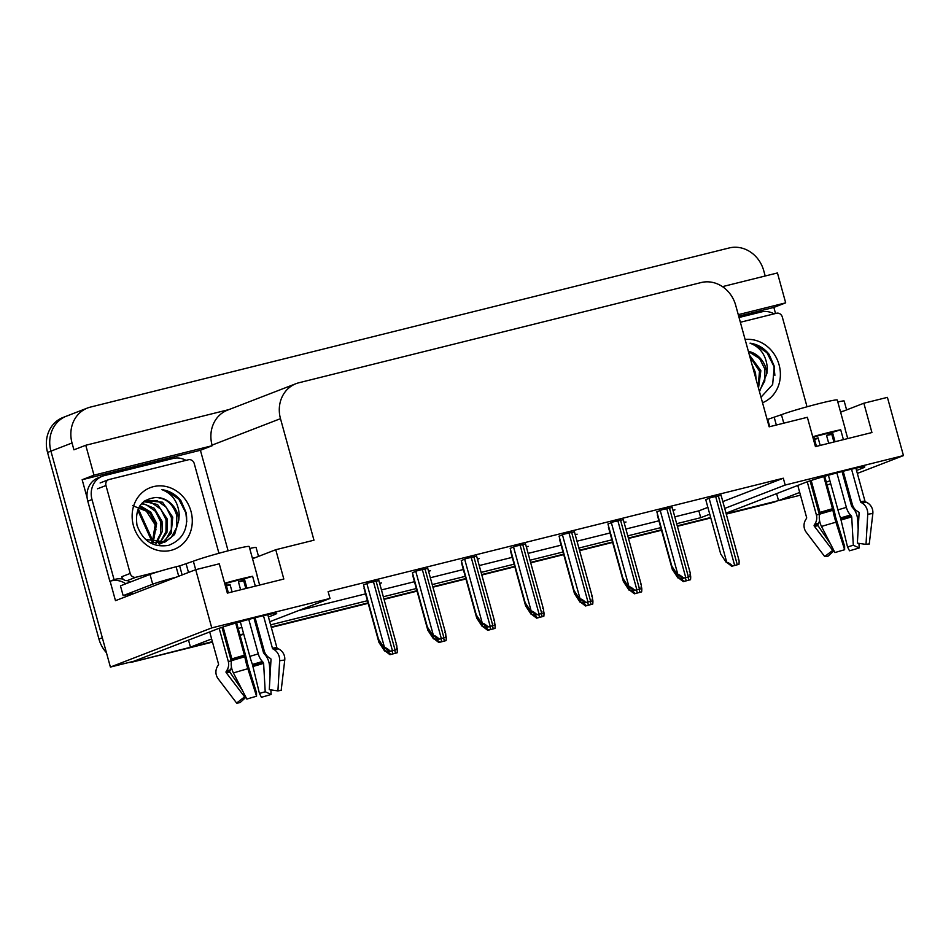 <?xml version="1.0" encoding="UTF-8"?>
<svg xmlns="http://www.w3.org/2000/svg" width="951" height="951" viewBox="0 0 951 951"><rect width="100%" height="100%" fill="white"/><g stroke="black" fill="none" stroke-linecap="round" stroke-linejoin="round"><path stroke-width="1.43" d="M856.53 470.483L861.725 468.474A32.465 1.617 164.6 0 0 864.792 466.893A32.465 1.617 164.6 0 0 840.208 472.029A32.465 1.617 164.6 0 0 805.247 482.549L726.017 513.171M87.123 497.753L82.166 479.72L200.411 450.263L228.109 550.819M724.71 508.428L785.193 485.046L903.45 455.588L887.414 397.363L863.853 403.224L871.924 432.539L815.447 446.613L807.363 417.299L769.157 426.821L735.682 305.271A30.444 27.246 68.9 0 0 701.125 282.554L298.887 382.766A30.444 27.246 68.9 0 0 295.987 383.681A30.444 27.246 68.9 0 0 280.486 418.666L313.973 540.204L275.754 549.726L283.826 579.04L227.348 593.103L219.277 563.8L195.716 569.673L115.475 600.675L110.114 581.216M738.677 316.184L773.852 307.411L775.54 313.509M229.001 409.572L85.756 445.258L93.983 475.155L212.239 445.698L200.411 450.263M93.983 475.155L82.166 479.72M738.261 314.662L785.681 302.846L773.852 307.411M295.987 383.681L227.574 410.119A30.444 27.246 68.9 0 0 212.073 445.116L212.239 445.698M785.681 302.846L777.442 272.949L722.463 286.643M85.756 445.258L73.928 449.823L72.038 442.988A30.444 27.246 -111.1 0 1 87.54 408.003A30.444 27.246 -111.1 0 1 90.44 407.087L729.191 247.961A30.444 27.246 -111.1 0 1 763.736 270.678L765.198 276.004M903.45 455.588L857.338 473.408M845.082 478.151L843.989 478.567M830.722 483.702L827.132 485.093M813.866 490.217L812.772 490.645M195.716 569.673L211.752 627.898L110.399 667.067L50.926 451.154A30.444 27.246 -111.1 0 1 66.427 416.158A30.444 27.246 -111.1 0 1 69.328 415.242M268.432 616.985L273.638 614.976A32.465 1.617 164.6 0 0 276.705 613.395A32.465 1.617 164.6 0 0 252.122 618.53A32.465 1.617 164.6 0 0 217.161 629.051L133.96 661.207L110.399 667.067M212.489 642.103L133.497 661.777L212.37 641.675L190.45 647.132L211.621 638.953M223.865 634.21L224.971 633.794M238.226 628.659L241.827 627.268M255.094 622.144L256.188 621.728M710.67 517.534L677.267 525.855L710.67 517.534M661.397 529.814L628.373 538.04L661.397 529.814M612.503 541.999L579.48 550.213L612.503 541.999M563.61 554.171L530.599 562.398L563.61 554.171M514.717 566.356L481.705 574.582L514.717 566.356M465.835 578.529L432.812 586.755L465.835 578.529M416.942 590.714L383.931 598.94L416.942 590.714M368.049 602.886L271.201 627.018L368.049 602.886M258.517 630.18L257.376 630.454L258.517 630.18M243.646 633.877L239.925 634.804L243.646 633.877M226.195 638.228L225.054 638.513L226.195 638.228M800.469 495.174L778.536 500.63L799.708 492.452M811.964 487.708L813.057 487.292M826.324 482.169L829.926 480.766M843.18 475.643L844.274 475.227M676.672 523.692L700.732 517.689L709.755 514.206M256.782 628.29L257.923 628.005M270.595 624.843L367.455 600.711M383.324 596.764L416.348 588.538M432.218 584.58L465.229 576.354M481.111 572.407L514.122 564.181M529.992 560.222L563.016 551.996M578.886 548.049L611.909 539.823M627.779 535.865L660.79 527.639M211.752 627.898L330.009 598.441L269.739 621.728M257.495 626.471L256.401 626.887M776.61 493.617L778.536 500.63M188.512 640.118L190.45 647.132M275.754 549.726L252.526 558.712M863.853 403.224L840.613 412.211M722.819 501.593L783.315 478.21L328.119 591.605L330.009 598.441M783.315 478.21L785.193 485.046M674.782 516.845L698.854 510.853L707.877 507.37M698.854 510.853L700.732 517.689M298.733 610.53L365.564 593.876M381.446 589.929L414.458 581.703M430.327 577.744L463.351 569.518M479.221 565.56L512.244 557.345M528.114 553.387L561.126 545.161M577.007 541.202L610.019 532.988M625.889 529.029L658.912 520.803M721.096 495.328L711.003 497.539L705.749 499.655M672.214 507.513L662.11 509.712L656.856 511.84M574.428 531.871L564.335 534.07L559.081 536.198M525.546 544.043L515.442 546.254L510.188 548.37M476.653 556.228L466.549 558.427L461.294 560.555M427.76 568.401L417.655 570.612L412.413 572.728M623.321 519.686L613.217 521.897L607.962 524.013M378.867 580.585L368.774 582.785L363.52 584.913M673.046 510.544L674.925 509.819L672.975 510.307M624.153 522.729L626.031 522.004L624.094 522.479M526.379 547.087L528.257 546.361L526.307 546.837M477.485 559.259L479.363 558.534L477.426 559.022M428.592 571.444L430.47 570.719L428.532 571.194M575.272 534.902L577.138 534.177L575.2 534.664M379.711 583.617L381.589 582.892L379.639 583.379M106.464 652.755A30.444 27.246 -111.1 0 1 98.952 639.072L102.328 637.764L50.926 451.154A30.444 27.246 -111.1 0 1 66.427 416.158L87.54 408.003M136.873 660.481A30.444 27.246 -111.1 0 1 134.709 660.909M726.279 514.111L772.248 502.663A30.444 27.246 -111.1 0 0 775.148 501.748L778.489 500.452A30.444 27.246 -111.1 0 1 775.624 501.355L726.16 513.683M98.952 639.072L47.55 452.45A30.444 27.246 -111.1 0 1 63.051 417.465L66.427 416.158M710.789 517.974L677.385 526.295M661.516 530.254L628.492 538.468M612.622 542.427L579.611 550.653M563.729 554.611L530.717 562.837M514.836 566.784L481.824 575.01M465.954 578.969L432.931 587.195M417.061 591.142L384.049 599.368M368.168 603.326L271.32 627.446M258.636 630.608L257.495 630.893M243.765 634.317L240.044 635.244M226.314 638.668L225.173 638.941M133.497 661.777A30.444 27.246 -111.1 0 1 128.837 662.478M397.185 652.778L389.958 654.692L385 650.853C385.999 650.65 387.937 651.815 390.813 654.359L397.185 652.778C397.542 649.426 397.304 647.833 396.472 648M363.96 588.015L378.938 642.389L384.584 651.019M389.958 654.692L390.813 654.359M396.722 649.592L389.494 651.518L384.549 647.667C385.535 647.465 387.473 648.641 390.35 651.185L396.722 649.592C397.09 646.24 396.852 644.647 396.02 644.814M363.496 584.829L378.474 639.203L384.121 647.833M389.494 651.518L390.35 651.185M446.078 640.594L438.839 642.519L433.894 638.668C434.892 638.478 436.818 639.643 439.695 642.187L446.078 640.594C446.435 637.253 446.197 635.66 445.365 635.815M412.841 575.83L427.819 630.204L433.466 638.834M438.839 642.519L439.695 642.187M494.96 628.421L487.732 630.335L482.787 626.495C483.774 626.293 485.711 627.458 488.588 630.002L494.96 628.421C495.328 625.069 495.091 623.476 494.258 623.642M461.734 563.658L476.713 618.031L482.359 626.661M487.732 630.335L488.588 630.002M543.853 616.236L536.626 618.162L531.668 614.31C532.667 614.108 534.605 615.285 537.481 617.829L543.853 616.236C544.21 612.896 543.972 611.291 543.14 611.457M510.628 551.473L525.606 605.846L531.252 614.477M536.626 618.162L537.481 617.829M445.615 637.42L438.387 639.334L433.43 635.494C434.429 635.292 436.366 636.457 439.243 639.001L445.615 637.42C445.971 634.067 445.734 632.474 444.902 632.629M412.389 572.645L427.368 627.03L433.014 635.66M438.387 639.334L439.243 639.001M494.508 625.235L487.269 627.149L482.323 623.309C483.322 623.107 485.26 624.284 488.125 626.828L494.508 625.235C494.865 621.883 494.627 620.29 493.795 620.456M461.271 560.472L476.249 614.845L481.895 623.476M487.269 627.149L488.125 626.828M543.401 613.05L536.162 614.976L531.217 611.136C532.203 610.934 534.141 612.099 537.018 614.643L543.401 613.05C543.758 609.71 543.52 608.117 542.688 608.271M510.164 548.287L525.142 602.672L530.789 611.291M536.162 614.976L537.018 614.643M592.283 600.877L585.055 602.791L580.098 598.952C581.097 598.75 583.034 599.926 585.911 602.47L592.283 600.877C592.651 597.525 592.414 595.932 591.57 596.099M559.057 536.114L574.035 590.488L579.682 599.118M585.055 602.791L585.911 602.47M769.739 426.666L767.73 419.391L781.437 414.695A30.444 1.51 -15.4 0 1 820.582 403.212A30.444 1.51 -15.4 0 1 837.26 400.014L845.332 429.329A30.444 1.51 164.6 0 0 845.166 429.234L847.733 438.566M843.418 439.635L840.696 429.781A30.444 1.51 164.6 0 0 828.654 432.515A30.444 1.51 164.6 0 0 812.808 436.723L815.53 446.59M843.192 471.256L852.286 504.292A11.162 9.474 -100.8 0 0 857.505 511.365L858.575 511.995A1.01 0.856 79.2 0 1 859.098 513.017L857.374 543.128L866.016 544.4L867.74 514.289A11.162 9.474 -100.8 0 0 862.082 503.02L861 502.39A1.01 0.856 79.2 0 1 860.524 501.748L851.549 469.176M855.9 468.189L864.982 501.201A1.01 1.01 -77.8 0 0 865.505 501.831L866.741 502.437A11.162 11.103 102.2 0 1 872.828 513.671L869.262 543.96M833.92 442.001L831.816 434.393A30.444 1.51 164.6 0 0 832.933 434.036M858.159 529.315L857.612 519.555A11.162 5.884 72.8 0 0 852.797 507.834L851.644 506.36L842.051 471.553M814.532 439.386A30.444 1.51 164.6 0 0 818.24 438.363M797.782 485.438L806.626 517.57A1.01 1.01 102.2 0 1 806.507 518.378L805.77 519.543A11.162 11.103 -77.8 0 0 806.293 532.334L824.695 556.537L832.719 550.367L814.318 526.165A1.01 1.01 102.2 0 1 814.27 525L815.007 523.835A11.162 11.103 -77.8 0 0 816.362 514.836L807.256 481.8M823.792 476.582L832.933 510.271A11.162 1.058 74.3 0 0 835.941 522.218L844.631 549.737A23.335 1.165 -15.4 0 0 834.93 552.579L821.509 526.45A11.162 5.884 -107.2 0 1 819.714 514.158L819.976 512.411L811.179 480.469M816.457 446.352L813.866 436.961A20.292 1.01 -15.4 0 1 832.458 432.325L835.049 441.728M832.743 433.347A20.292 1.01 -15.4 0 1 826.538 435.392L828.713 443.297M836.88 472.92L846.366 507.358A11.162 5.884 72.8 0 0 850.491 514.99L851.716 516.845L853.309 545.232A13.92 0.689 -15.4 0 1 847.519 546.932L840.518 517.926A11.162 1.058 -105.7 0 1 837.926 509.843L828.404 475.262M820.19 445.425L818.11 437.876A20.292 1.01 -15.4 0 1 814.401 438.898M810.074 480.837L819.334 514.467A11.162 9.474 79.2 0 1 819.489 515.097M844.631 549.737L844.619 546.302L835.513 516.845A11.162 1.058 74.3 0 0 833.694 508.928L824.707 476.32M819.536 520.518A11.162 9.474 79.2 0 1 818.526 523.407L817.931 524.548A1.01 0.856 -100.8 0 0 818.026 525.701L830.389 543.734M833.754 550.284A13.92 0.689 -15.4 0 1 832.719 550.367M866.016 544.4A23.335 1.165 -15.4 0 1 869.357 543.972A23.335 1.165 -15.4 0 1 869.44 543.984M834.015 550.784L828.119 556.109A23.335 1.165 -15.4 0 1 824.695 556.537M853.309 545.232L859.205 547.942A23.335 1.165 -15.4 0 1 849.505 550.784L847.519 546.932M859.205 547.942L858.943 543.354M843.382 411.141A20.292 1.01 164.6 0 0 840.494 411.759M846.604 409.893L844.155 401.001A20.292 1.01 164.6 0 0 837.795 401.988M739.046 317.491L761.204 311.976A20.292 18.164 -111.1 0 1 774.09 313.866M826.538 435.392L831.816 434.393M812.808 436.723L813.866 436.961M832.458 432.325L840.696 429.781M182.128 574.915L179.644 565.893L193.35 561.197A30.444 1.51 -15.4 0 1 232.496 549.702A30.444 1.51 -15.4 0 1 249.174 546.516L257.245 575.83A30.444 1.51 164.6 0 0 257.067 575.724L259.647 585.067M255.332 586.137L252.609 576.282A30.444 1.51 164.6 0 0 240.567 579.016A30.444 1.51 164.6 0 0 224.721 583.225L227.432 593.091M255.094 617.758L264.2 650.793A11.162 9.474 -100.8 0 0 269.406 657.866L270.488 658.484A1.01 0.856 79.2 0 1 270.999 659.518L269.276 689.63L277.93 690.902L279.653 660.79A11.162 9.474 -100.8 0 0 273.983 649.521L272.901 648.891A1.01 0.856 79.2 0 1 272.438 648.249L263.463 615.677M267.802 614.691L276.896 647.69A1.01 1.01 -77.8 0 0 277.419 648.332L278.643 648.939A11.162 11.103 102.2 0 1 284.741 660.172L281.163 690.462M245.822 588.503L243.729 580.883A30.444 1.51 164.6 0 0 244.847 580.538M270.072 675.816L269.525 666.057A11.162 5.884 72.8 0 0 264.699 654.336L263.546 652.85L253.965 618.055M226.445 585.875A30.444 1.51 164.6 0 0 230.142 584.865M209.696 631.94L218.54 664.071A1.01 1.01 102.2 0 1 218.421 664.88L217.672 666.045A11.162 11.103 -77.8 0 0 218.195 678.836L236.609 703.039L244.633 696.857L226.219 672.666A1.01 1.01 102.2 0 1 226.172 671.501L226.909 670.336A11.162 11.103 -77.8 0 0 228.264 661.337L219.17 628.302M235.693 623.083L244.847 656.772A11.162 1.058 74.3 0 0 247.842 668.719L256.544 696.239A23.335 1.165 -15.4 0 0 246.844 699.08L233.423 672.951A11.162 5.884 -107.2 0 1 231.628 660.66L231.889 658.912L223.093 626.971M228.371 592.853L225.779 583.45A20.292 1.01 -15.4 0 1 244.371 578.826L246.963 588.229M244.657 579.848A20.292 1.01 -15.4 0 1 238.451 581.893L240.627 589.798M248.782 619.422L258.268 653.86A11.162 5.884 72.8 0 0 262.405 661.492L263.617 663.346L265.21 691.734A13.92 0.689 -15.4 0 1 259.433 693.434L252.431 664.428A11.162 1.058 -105.7 0 1 249.84 656.345L240.306 621.752M232.092 591.926L230.011 584.378A20.292 1.01 -15.4 0 1 226.314 585.388M221.975 627.339L231.236 660.969A11.162 9.474 79.2 0 1 231.402 661.599M256.544 696.239L256.52 692.803L247.415 663.334A11.162 1.058 74.3 0 0 245.596 655.417L236.621 622.822M231.45 667.02A11.162 9.474 79.2 0 1 230.439 669.908L229.845 671.049A1.01 0.856 -100.8 0 0 229.928 672.202L242.291 690.236M245.667 696.786A13.92 0.689 -15.4 0 1 244.633 696.857M277.93 690.902A23.335 1.165 -15.4 0 1 281.27 690.474A23.335 1.165 -15.4 0 1 281.341 690.485M245.917 697.285L240.032 702.611A23.335 1.165 -15.4 0 1 236.609 703.039M265.21 691.734L271.118 694.444A23.335 1.165 -15.4 0 1 261.418 697.285L259.433 693.434M271.118 694.444L270.857 689.855M176.292 577.174A20.292 1.01 164.6 0 0 152.707 584.199L123.154 595.623A20.292 1.01 -15.4 0 1 133.889 593.412L133.045 593.745A10.152 4.493 76 0 1 132.807 593.816A10.152 4.493 76 0 1 131.511 593.733M255.296 557.643A20.292 1.01 164.6 0 0 252.395 558.261M179.644 565.893L176.113 566.772A20.292 1.01 164.6 0 0 150.02 574.428L120.456 585.852L123.154 595.623M258.517 556.394L256.069 547.491A20.292 1.01 164.6 0 0 249.709 548.489M87.789 501.189L92.009 499.56A20.292 18.164 -111.1 0 1 102.351 476.225L98.119 477.866A20.292 18.164 68.9 0 0 87.789 501.189L109.864 581.299A20.292 18.164 -111.1 0 1 125.591 583.652L129.871 582.214M102.351 476.225A20.292 18.164 -111.1 0 1 104.277 475.619L173.118 458.465A20.292 18.164 -111.1 0 1 185.992 460.367M109.864 581.299L114.084 579.67A20.292 18.164 -111.1 0 1 123.143 579.135M127.279 580.55A20.292 18.164 -111.1 0 1 129.811 582.012M92.009 499.56L114.084 579.67M238.451 581.893L243.729 580.883M224.721 583.225L225.779 583.45M244.371 578.826L252.609 576.282M745.108 339.495A33.083 29.612 -111.1 0 1 779.083 364.827A33.083 29.612 -111.1 0 1 762.524 402.737M761.002 397.209L772.664 384.477L774.269 366.242L769.05 354.248C763.867 347.9 757.531 344.203 750.03 343.168C760.527 347.21 766.304 355.579 767.35 368.275L766.875 373.588A22.943 20.53 68.9 0 0 766.03 368.655A22.943 20.53 68.9 0 0 748.378 351.371M759.469 391.646L766.875 373.588M759.302 391.027L764.794 380.959L764.877 369.107L759.599 358.551L748.413 351.49M758.137 386.807L759.504 371.175L749.816 356.589M758.518 388.198L760.848 370.664L749.364 354.973M756.14 379.58L755.486 372.733L752.027 364.613M740.353 322.27L776.563 313.248A5.076 4.541 -111.1 0 1 782.316 317.04L806.543 404.971A5.076 4.541 -111.1 0 1 806.721 406.862M774.887 375.36L773.959 366.432L766.946 352.726L754.975 344.381L750.03 343.168M132.688 505.682L146.359 511.151L154.93 524.441L156.012 529.897M190.985 511.329A33.083 29.612 -111.1 0 1 170.99 550.356A33.083 29.612 -111.1 0 1 133.437 525.665A33.083 29.612 -111.1 0 1 153.444 486.639A33.083 29.612 -111.1 0 1 190.985 511.329M136.992 525.225C142.709 541.012 153.206 547.728 168.505 545.375C182.58 539.978 188.464 529.101 186.17 512.744L180.952 500.749C175.78 494.401 169.444 490.704 161.943 489.67C172.44 493.712 178.206 502.08 179.252 514.776L178.788 520.09A22.943 20.53 68.9 0 0 177.944 515.157A22.943 20.53 68.9 0 0 156.035 497.492C141.117 499.156 134.769 508.405 136.992 525.225M145.539 539.443L165.201 541.927L174.592 534.521L178.788 520.09M150.294 542.866L165.201 541.927M164.523 542.177L171.18 537.565L176.708 527.484L176.779 515.608C173.26 504.208 166.354 498.169 156.035 497.492M159.162 544.257L161.099 543.294M161.729 542.926L165.819 539.633L171.335 529.564L171.418 517.677L166.152 507.133L157.07 500.69L145.313 500.452M159.839 544.008L161.813 543.116M162.443 542.771L171.156 533.297L172.761 517.154L162.538 502.223L144.944 500.618M158.781 543.271L160.457 541.713L165.973 531.633L166.056 519.745L160.79 509.201L151.708 502.758L143.494 501.736M159.53 543.223L166.96 532.37L167.4 519.234L157.593 504.577L143.981 501.343M155.655 543.176L160.719 533.261L160.695 521.826L155.417 511.269L146.347 504.838L141.461 503.768M156.451 543.247L162.336 531.419L162.027 521.303L154.312 508.262L141.972 503.198M152.326 542.545L155.322 523.894L150.056 513.35L139.5 506.443M153.182 542.759L156.665 523.383L150.722 512.054L139.975 505.706M158.591 571.599L135.957 577.233A5.076 4.541 -111.1 0 1 130.204 573.453L105.977 485.521A5.076 4.541 -111.1 0 1 109.044 479.53L188.476 459.749A5.076 4.541 -111.1 0 1 194.23 463.541L218.445 551.473A5.076 4.541 -111.1 0 1 218.635 553.363M135.957 577.233L127.517 580.502A5.076 4.541 -111.1 0 1 121.752 576.71L130.204 573.453M186.8 521.861L185.861 512.922L178.859 499.227L166.877 490.882L161.943 489.67M592.746 604.063L585.507 605.977L580.562 602.138C581.56 601.935 583.498 603.1 586.363 605.644L592.746 604.063C593.103 600.711 592.865 599.118 592.033 599.273M559.509 539.3L574.487 593.674L580.146 602.304M585.507 605.977L586.363 605.644M641.64 591.879L634.4 593.804L629.455 589.953C630.442 589.751 632.379 590.928 635.256 593.472L641.64 591.879C641.996 588.526 641.759 586.933 640.926 587.1M608.402 527.116L623.38 581.489L629.027 590.119M634.4 593.804L635.256 593.472M690.521 579.706L683.293 581.62L678.336 577.78C679.335 577.578 681.273 578.743 684.149 581.287L690.521 579.706C690.89 576.354 690.652 574.761 689.808 574.915M657.296 514.931L672.274 569.316L677.92 577.946M683.293 581.62L684.149 581.287M641.176 588.693L633.948 590.619L628.991 586.779C629.99 586.577 631.928 587.742 634.804 590.286L641.176 588.693C641.533 585.352 641.295 583.759 640.463 583.914M607.951 523.93L622.929 578.315L628.575 586.933M633.948 590.619L634.804 590.286M690.069 576.52L682.83 578.434L677.885 574.594C678.883 574.392 680.809 575.569 683.686 578.113L690.069 576.52C690.426 573.168 690.188 571.575 689.356 571.741M656.832 511.757L671.81 566.13L677.457 574.761M682.83 578.434L683.686 578.113M738.951 564.335L731.723 566.261L726.778 562.421C727.765 562.219 729.702 563.384 732.579 565.928L738.951 564.335C739.319 560.995 739.082 559.402 738.249 559.557M705.725 499.572L720.703 553.957L726.35 562.576M731.723 566.261L732.579 565.928M861.344 467.096L861.725 468.474M72.038 442.988L47.55 452.45M280.486 418.666L212.073 445.116M273.258 613.597L273.638 614.976M138.275 508.726L153.04 541.345M772.248 502.663L775.624 501.355M384.18 647.869L385 650.853M392.062 650.876L392.87 653.824M394.701 650.211L395.521 653.159M366.872 583.522L384.549 647.667M373.41 581.632L392.418 650.639M376.049 580.978L395.057 649.985M433.074 635.696L433.894 638.668M440.943 638.692L441.763 641.64M443.594 638.038L444.414 640.986M481.967 623.511L482.787 626.495M489.836 626.519L490.657 629.467M492.487 625.853L493.296 628.801M530.848 611.338L531.668 614.31M538.73 614.334L539.538 617.282M541.381 613.68L542.189 616.628M415.765 571.349L433.43 635.494M422.292 569.459L441.3 638.466M424.942 568.793L443.951 637.8M464.659 559.164L482.323 623.309M471.185 557.274L490.193 626.281M473.836 556.62L492.844 625.627M513.54 546.991L531.217 611.136M520.078 545.101L539.086 614.108M522.717 544.436L541.725 613.443M562.433 534.807L580.098 598.952M568.96 532.917L587.968 601.924M571.61 532.263L590.619 601.27M860.524 501.748A30.444 1.51 -15.4 0 1 864.982 501.201M781.437 414.695L783.779 423.171M819.976 512.411A30.444 1.51 -15.4 0 1 832.636 508.69M846.366 507.358A20.292 1.01 -15.4 0 1 837.926 509.843M819.334 514.467A20.292 1.01 -15.4 0 1 816.362 514.836M818.526 523.407A24.001 1.189 -15.4 0 1 815.007 523.835M850.491 514.99A24.001 1.189 -15.4 0 1 840.518 517.926M817.931 524.548A25.035 1.248 -15.4 0 1 814.27 525M851.276 515.775A25.035 1.248 -15.4 0 1 840.874 518.83M818.026 525.701A25.297 1.26 -15.4 0 1 814.318 526.165M851.716 516.845A25.297 1.26 -15.4 0 1 841.195 519.935M821.509 526.45A34.712 1.724 -15.4 0 1 835.941 522.218M867.74 514.289A34.712 1.724 -15.4 0 1 872.828 513.671M819.714 514.158A31.799 1.581 -15.4 0 1 832.933 510.271M862.082 503.02A31.799 1.581 -15.4 0 1 866.741 502.437M820 513.171A30.777 1.533 -15.4 0 1 832.803 509.415M861 502.39A30.777 1.533 -15.4 0 1 865.505 501.831M774.257 417.477L776.337 425.026M272.438 648.249A30.444 1.51 -15.4 0 1 276.896 647.69M193.35 561.197L195.68 569.685M231.889 658.912A30.444 1.51 -15.4 0 1 244.538 655.191M258.268 653.86A20.292 1.01 -15.4 0 1 249.84 656.345M231.236 660.969A20.292 1.01 -15.4 0 1 228.264 661.337M230.439 669.908A24.001 1.189 -15.4 0 1 226.909 670.336M262.405 661.492A24.001 1.189 -15.4 0 1 252.431 664.428M229.845 671.049A25.035 1.248 -15.4 0 1 226.172 671.501M263.177 662.276A25.035 1.248 -15.4 0 1 252.776 665.331M229.928 672.202A25.297 1.26 -15.4 0 1 226.219 672.666M263.617 663.346A25.297 1.26 -15.4 0 1 253.109 666.437M233.423 672.951A34.712 1.724 -15.4 0 1 247.842 668.719M279.653 660.79A34.712 1.724 -15.4 0 1 284.741 660.172M231.628 660.66A31.799 1.581 -15.4 0 1 244.847 656.772M273.983 649.521A31.799 1.581 -15.4 0 1 278.643 648.939M231.913 659.673A30.777 1.533 -15.4 0 1 244.704 655.917M272.901 648.891A30.777 1.533 -15.4 0 1 277.419 648.332M134.139 593.472L133.045 593.745M176.113 566.772L178.717 576.235M150.02 574.428L152.707 584.199M186.17 563.979L188.5 572.454M105.977 485.521L97.537 488.778M579.741 599.154L580.562 602.138M587.623 602.161L588.431 605.109M590.262 601.496L591.082 604.444M628.635 586.981L629.455 589.953M636.504 589.977L637.325 592.925M639.155 589.323L639.964 592.271M677.516 574.796L678.336 577.78M685.398 577.804L686.206 580.752M688.048 577.138L688.857 580.086M611.327 522.622L628.991 586.779M617.853 520.744L636.861 589.751M620.504 520.078L639.512 589.085M660.208 510.449L677.885 574.594M666.746 508.559L685.754 577.566M669.397 507.905L688.405 576.912M709.101 498.265L726.778 562.421M715.639 496.386L734.648 565.381M718.278 495.721L737.287 564.728M152.386 542.462L137.717 510.069M396.888 647.524L397.197 648.63M378.795 580.288L396.733 645.444M445.781 635.351L446.09 636.445M494.675 623.167L494.972 624.272M543.556 610.994L543.865 612.087M427.677 568.116L445.627 633.271M476.57 555.931L494.52 621.086M525.463 543.758L543.401 608.902M574.356 531.573L592.295 596.729M132.807 593.816L134.02 593.507M108.569 479.684L100.117 482.953M592.449 598.809L592.758 599.915M641.343 586.624L641.64 587.73M690.236 574.452L690.533 575.557M623.238 519.401L641.188 584.544M672.131 507.216L690.081 572.371M721.024 495.043L738.963 560.187"/></g></svg>
